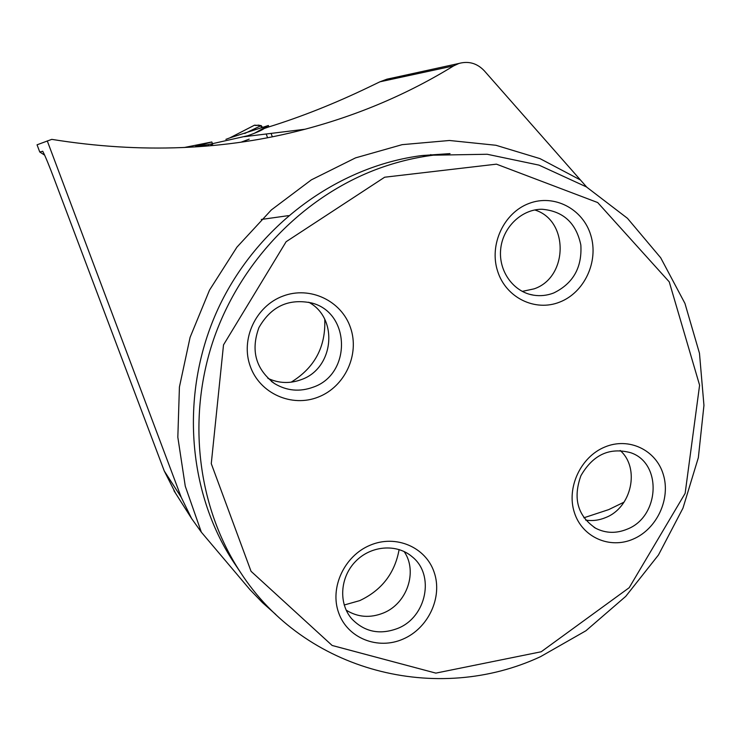 <?xml version="1.0" encoding="UTF-8"?>
<svg xmlns="http://www.w3.org/2000/svg" width="741" height="741" viewBox="0 0 741 741"><rect width="100%" height="100%" fill="white"/><g stroke="black" fill="none" stroke-linecap="round" stroke-linejoin="round"><path stroke-width="1.11" d="M42.774 151.275L39.755 151.988L44.71 155.193M248.189 135.64L208.332 144.606L195.624 146.385L211.824 141.976L184.139 147.533M393.397 77.786L386.969 79.167L379.938 81.806L369.018 87.067C334.515 103.657 300.809 117.041 267.881 127.211L264.268 128.489C261.545 130.397 256.099 132.787 247.939 135.668M39.755 151.988L37.05 144.81L51.777 139.364C140.827 153.683 225.236 150.303 305.005 129.24C358.487 115.04 408.032 93.931 453.631 65.893L458.929 63.457C468.683 60.827 477.139 63.272 484.299 70.803L586.696 187.084M42.672 151.22L42.719 151.229C45.201 155.916 49.202 165.623 54.732 180.35L164.27 470.989L175.561 493.237M47.267 140.901L181.23 497.313L191.669 518.626L201.33 532.158L249.912 589.595L262.453 602.609L275.874 614.548M211.824 141.976L212.667 144.273M583.862 517.792L608.75 509.595L624.052 502.148M344.195 605.008L359.709 600.627C381.708 590.271 394.842 573.247 399.121 549.544M324.762 319.39C325.827 346.871 314.61 367.805 291.12 382.189M266.214 133.991L267.557 137.724M208.332 144.606L208.721 145.894M379.207 168.337C396.944 161.918 414.969 157.537 433.272 155.184L487.207 154.267L538.994 165.123L586.381 186.889L627.46 218.308L660.685 257.766L684.943 303.412L699.476 353.29L703.95 405.373L698.346 457.651L682.97 508.141L658.471 554.972L625.728 596.385L585.918 630.767L540.476 656.693C437.496 704.728 305.116 672.596 240.288 572.071C197.634 507.177 186.639 418.832 213.519 339.656C240.695 260.582 304.245 195.615 379.207 168.337M384.653 177.219L496.451 164.159L597.691 202.552L669.243 281.858L699.597 385.181L685.138 493.367L629.202 587.696L541.199 651.765L435.838 673.115L332.135 645.467L251.051 571.311L211.268 463.634L223.513 344.88L286.128 241.714L384.653 177.219M370.213 545.191C344.324 555.769 329.43 587.808 338.711 612.955C347.603 638.27 377.91 650.255 403.095 639.066C428.4 628.238 442.849 597.163 434.152 572.256C425.825 547.182 395.972 534.233 370.213 545.191M604.758 447.055C628.757 436.838 656.091 449.954 663.306 474.518C670.874 498.934 656.924 528.944 633.323 539.031C609.843 549.47 582.083 537.253 574.358 512.457C566.281 487.81 580.657 456.891 604.758 447.055M282.969 296.085C310.034 285.711 341.582 300.846 350.53 327.781C359.876 354.578 344.908 386.774 318.334 397.046C291.898 407.707 259.869 393.61 250.291 366.378C240.306 339.304 255.765 306.061 282.969 296.085M529.111 203.414C503.834 212.667 488.949 244.697 497.609 271.16C505.899 297.771 535.15 312.007 559.742 302.078C584.464 292.538 598.904 261.471 590.799 235.286C583.056 208.962 554.259 193.762 529.111 203.414M308.691 302.217C338.933 318.222 333.959 368.453 301.309 379.605C289.926 383.829 278.783 383.403 267.881 378.336M313.23 387.154C299.688 392.1 286.795 390.905 274.55 383.588C255.793 369.259 250.569 350.623 258.896 327.661C270.974 306.422 288.592 298.197 311.748 303.004C350.762 312.785 351.521 374.224 313.23 387.154M534.733 209.962C569.069 220.188 568.356 277.403 534.104 288.851L522.238 291.398M553.703 292.982C547.173 295.502 540.504 296.243 533.696 295.196C513.643 292.158 498.48 271.41 500.657 249.439C502.593 227.459 521.525 209.138 542.004 209.249C563.234 211.083 576.183 222.985 580.833 244.965C582.204 267.473 573.163 283.479 553.703 292.982M620.189 450.482C640.224 468.108 631.693 507.492 605.814 517.505C599.191 520.302 592.467 521.164 585.649 520.089M627.155 529.176C616.243 533.659 605.777 533.363 595.745 528.287C577.674 516.023 572.728 498.489 580.916 475.694C593.022 454.696 609.639 447.045 630.758 452.732C662.463 463.255 659.712 516.838 627.155 529.176M404.123 551.536C417.961 571.45 407.115 603.554 383.421 612.992C370.13 618.29 357.699 617.327 346.149 610.121M397.778 628.387C379.772 635.157 364.424 631.962 351.725 618.8C338.331 603.387 340.026 577.174 355.569 561.419C370.935 545.496 396.657 543.468 412.024 556.648C435.143 574.692 426.612 617.114 397.778 628.387M262.351 127.193L261.175 125.581L254.552 125.173L229.969 137.835L268.409 125.507L254.459 133.26M210.148 145.764L212.269 144.43M229.969 137.835L225.894 139.364M261.175 125.581L244.725 133.482M254.422 125.248L254.552 125.173C256.988 126.424 258.878 123.191 261.795 127.387M229.867 137.863L254.496 125.183M255.478 129.647L255.08 128.508M379.938 81.806L453.631 65.893M164.27 470.989L181.23 497.313M261.295 219.466L288.406 215.64M429.836 155.295L430.827 154.582M449.982 153.619L421.907 155.554C337.257 166.336 256.636 225.69 218.132 308.673C179.776 391.739 186.852 491.237 233.665 562.197L235.971 565.642M201.33 532.158L185.269 486.198L177.831 437.227L179.424 386.987L190.094 337.34L209.508 290.139L236.935 247.142L271.336 209.944L311.377 179.85L355.523 157.879L402.113 144.662L449.472 140.484L495.942 145.273L540.004 158.63L580.277 179.887M249.198 139.16L241.168 142.142M225.968 139.336L229.905 137.854M305.005 129.24L244.252 136.687M195.624 146.385L195.8 146.885M235.99 565.661L240.288 572.071M450.019 153.619L421.907 155.554L433.272 155.184M271.382 381.365L274.55 383.588M529.306 294.223L533.696 295.196M594.06 527.323L595.745 528.287M191.669 518.626L173.931 490.672M386.978 79.194L458.929 63.457M272.308 136.789L271.104 133.399M268.835 126.915L268.39 125.609"/></g></svg>

